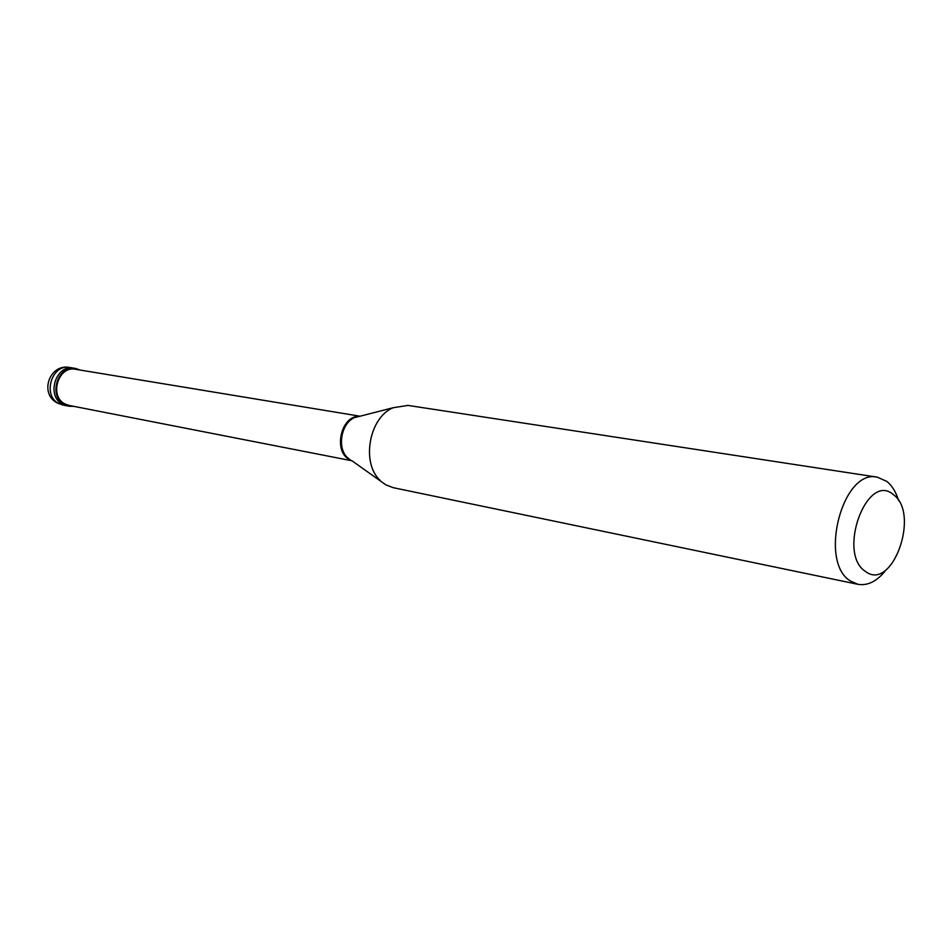 <?xml version="1.0" encoding="UTF-8"?>
<svg xmlns="http://www.w3.org/2000/svg" width="952" height="952" viewBox="0 0 952 952"><rect width="100%" height="100%" fill="white"/><g stroke="black" fill="none" stroke-linecap="round" stroke-linejoin="round"><path stroke-width="1.43" d="M63.082 405.088L57.87 403.255C38.758 394.437 49.29 363.105 69.853 367.52C51.813 363.485 42.019 395.639 58.929 403.588L63.082 405.088L66.938 405.849L62.772 404.35C45.851 396.377 55.656 364.116 73.732 368.15C55.656 364.116 45.851 396.377 62.772 404.35L68.877 406.23L73.792 406.349M69.853 367.52L75.684 368.472C57.584 364.426 47.767 396.746 64.712 404.731L68.877 406.23M359.868 416.191L75.565 369.293C58.239 365.401 48.838 396.341 65.045 403.981L69.044 405.421L351.835 460.756M358.642 416.333C340.792 416.262 333.188 451.308 349.313 459.459L350.741 460.197M352.145 460.899L385.774 484.794L393.188 487.674L857.978 584.326C867.962 585.968 877.327 581.136 886.074 569.843M380.015 480.284C361.01 462.779 369.174 417.5 393.093 407.742L408.015 405.421L877.304 477.166C842.568 468.515 818.208 562.025 850.481 581.029L857.978 584.326M898.569 500.55C896.01 492.005 892.083 485.627 886.8 481.391L877.304 477.166M865.451 571.438C892.214 592.394 920.548 513.425 893.357 494.623C867.01 471.288 836.808 553.398 865.451 571.438M75.684 368.472L80.325 370.078M350.574 460.102L347.373 457.579C336.746 447.809 341.221 423.057 354.584 417.607L359.642 416.31M393.093 407.742L360.213 416.167"/></g></svg>
